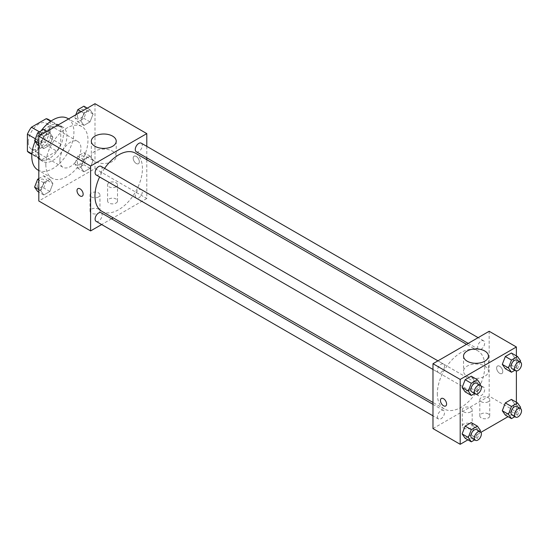 <?xml version="1.0" encoding="UTF-8"?>
<svg xmlns="http://www.w3.org/2000/svg" width="548" height="548" viewBox="0 0 548 548"><rect width="100%" height="100%" fill="white"/><g stroke="black" fill="none" stroke-linecap="round" stroke-linejoin="round"><path stroke-width="0.41" stroke-dasharray="2.74 2.06" d="M59.883 160.468A14.899 8.604 120 0 0 62.965 167.291A14.899 8.604 120 0 0 77.864 158.687A14.899 8.604 120 0 0 77.864 141.487A14.899 8.604 120 0 0 66.383 145.473A14.899 8.604 120 0 0 59.883 160.468M28.277 142.22A14.899 8.604 120 0 0 31.366 149.042A14.899 8.604 120 0 0 46.265 140.439A14.899 8.604 120 0 0 46.258 123.238A14.899 8.604 120 0 0 34.784 127.232A14.899 8.604 120 0 0 28.277 142.22M50.224 121.019L50.224 138.082A19.228 11.104 120 0 1 46.203 145.049L56.739 151.132A19.228 11.104 120 0 0 60.76 144.165L60.76 127.102L50.224 121.019A19.228 11.104 120 0 0 48.43 119.485M46.203 145.049L31.421 153.584A19.228 11.104 120 0 1 29.202 152.789M56.739 151.132L41.956 159.667L31.421 153.584M31.9 153.858L37.935 157.345L37.935 140.274L35.346 138.781M37.935 157.345A19.228 11.104 120 0 0 39.73 158.872A19.228 11.104 120 0 0 41.956 159.667M60.76 127.102A19.228 11.104 120 0 0 58.958 125.567A19.228 11.104 120 0 0 56.739 124.78L50.704 121.293M37.935 140.274A19.228 11.104 120 0 1 41.956 133.308L56.739 124.78M49.347 158.441A19.865 11.467 -60 0 1 39.415 159.427A19.865 11.467 -60 0 1 39.415 136.486A19.865 11.467 -60 0 1 59.28 125.019A19.865 11.467 -60 0 1 62.321 140.939A19.865 11.467 -60 0 1 49.347 158.441M52.861 160.468A19.865 11.467 120 0 0 65.835 142.966A19.865 11.467 120 0 0 62.787 127.047A19.865 11.467 120 0 0 47.484 132.369A19.865 11.467 120 0 0 38.812 152.358A19.865 11.467 120 0 0 42.929 161.454A19.865 11.467 120 0 0 52.861 160.468M41.956 133.308L39.429 131.849M60.76 144.165L50.224 138.082M37.963 170.051A29.798 17.2 120 0 0 67.753 152.851A29.798 17.2 120 0 0 67.753 118.443M41.052 130.91A29.798 17.2 120 0 0 35.093 141.432M45.833 164.523A29.798 17.2 120 0 0 52.005 178.162A29.798 17.2 120 0 0 81.803 160.961A29.798 17.2 120 0 0 81.803 126.554A29.798 17.2 120 0 0 58.842 134.534A29.798 17.2 120 0 0 45.833 164.523M94.996 103.702L94.996 168.579L38.812 201.013M52.903 183.635L49.861 191.478L43.778 194.985L40.737 190.663L43.778 182.82L49.861 179.312L52.903 183.635L49.861 191.478L43.778 194.985L40.737 190.663L43.778 182.82L49.861 179.312L52.903 183.635L46.758 180.087L43.717 187.93L37.634 191.437M80.905 167.469L83.947 159.632L90.03 156.118L93.071 160.441L90.03 168.284L83.947 171.791L80.905 167.469L83.947 159.632L90.03 156.118L93.071 160.441L90.03 168.284L83.947 171.791L80.905 167.469L74.761 163.921L77.802 156.084L83.885 152.57L86.927 156.899L83.885 164.736L77.802 168.243L74.761 163.921M80.905 121.081L83.947 113.244L90.03 109.73L93.071 114.059L90.03 121.896L83.947 125.41L80.905 121.081L83.947 113.244L90.03 109.73L93.071 114.059L90.03 121.896L83.947 125.41L80.905 121.081L74.761 117.532L75.836 114.765M40.737 144.275L43.778 136.438L49.861 132.924L52.903 137.253L49.861 145.09L43.778 148.597L40.737 144.275L43.778 136.438L49.861 132.924L52.903 137.253L49.861 145.09L43.778 148.597L40.737 144.275L38.812 143.165M136.26 156.413A4.343 2.507 -120 0 0 134.082 156.201A4.343 2.507 -120 0 0 134.082 161.215A4.343 2.507 -120 0 0 138.432 163.722A4.343 2.507 -120 0 0 139.096 160.242A4.343 2.507 -120 0 0 136.26 156.413A4.343 2.507 60 0 1 139.096 160.242A4.343 2.507 60 0 1 138.425 163.729A4.343 2.507 60 0 1 134.082 161.215A4.343 2.507 60 0 1 134.082 156.201A4.343 2.507 60 0 1 136.253 156.413M146.789 146.357L146.789 157.831M146.789 159.715L146.789 198.479L94.996 168.579M94.968 151.207A12.453 7.193 0 0 0 91.317 156.29A12.453 7.193 0 0 0 103.778 163.482A12.453 7.193 0 0 0 116.231 156.29A12.453 7.193 0 0 0 108.545 149.645A12.453 7.193 0 0 0 94.968 151.207M82.248 196.163L82.248 196.163A4.343 2.507 -120 0 0 82.248 191.142A4.343 2.507 -120 0 0 77.905 188.635A4.343 2.507 -120 0 0 77.898 188.635L77.905 188.635M116.066 203.041A4.966 2.87 0 0 0 117.519 201.013A4.966 2.87 0 0 0 112.552 198.15A4.966 2.87 0 0 0 107.586 201.013A4.966 2.87 0 0 0 110.655 203.664A4.966 2.87 0 0 0 116.066 203.041M98.51 213.179A4.966 2.87 0 0 0 99.962 211.151A4.966 2.87 0 0 0 94.996 208.288A4.966 2.87 0 0 0 90.03 211.151A4.966 2.87 0 0 0 93.098 213.802A4.966 2.87 0 0 0 98.51 213.179M146.789 198.479L113.224 217.864M111.587 218.81L101.654 224.543M116.066 186.827A4.966 2.87 180 0 1 110.655 187.443A4.966 2.87 180 0 1 107.586 184.799A4.966 2.87 180 0 1 112.552 181.929A4.966 2.87 180 0 1 117.519 184.799A4.966 2.87 180 0 1 116.066 186.827M98.51 196.958A4.966 2.87 180 0 1 93.098 197.581A4.966 2.87 180 0 1 90.03 194.93A4.966 2.87 180 0 1 94.996 192.067A4.966 2.87 180 0 1 99.962 194.93A4.966 2.87 180 0 1 98.51 196.958M96.133 174.963A4.966 2.87 120 0 0 99.955 173.634A4.966 2.87 120 0 0 102.127 168.64A4.966 2.87 120 0 0 101.099 166.366M135.274 195.889A4.966 2.87 120 0 0 136.301 198.157A4.966 2.87 120 0 0 141.268 195.294A4.966 2.87 120 0 0 141.268 189.56A4.966 2.87 120 0 0 137.438 190.889A4.966 2.87 120 0 0 135.274 195.889M96.133 221.351A4.966 2.87 120 0 0 101.099 218.488A4.966 2.87 120 0 0 101.099 212.754M136.301 151.775A4.966 2.87 120 0 0 141.268 148.905A4.966 2.87 120 0 0 141.268 143.172M101.914 211.336A33.572 19.379 120 0 0 135.486 191.951A33.572 19.379 120 0 0 135.486 153.187M104.579 168.38A33.572 19.379 120 0 0 99.613 176.977M437.331 393.635A33.572 19.379 120 0 0 444.284 409A33.572 19.379 120 0 0 477.856 389.621A33.572 19.379 120 0 0 477.856 350.857A33.572 19.379 120 0 0 451.99 359.851A33.572 19.379 120 0 0 437.331 393.635M444.497 366.304A4.966 2.87 -60 0 1 442.332 371.304A4.966 2.87 -60 0 1 438.503 372.633A4.966 2.87 -60 0 1 438.503 366.9A4.966 2.87 -60 0 1 443.469 364.03A4.966 2.87 -60 0 1 444.497 366.304M477.644 393.553A4.966 2.87 120 0 0 478.678 395.827A4.966 2.87 120 0 0 483.644 392.957A4.966 2.87 120 0 0 483.644 387.224A4.966 2.87 120 0 0 479.815 388.553A4.966 2.87 120 0 0 477.644 393.553M437.475 416.747A4.966 2.87 120 0 0 438.503 419.021A4.966 2.87 120 0 0 443.469 416.151A4.966 2.87 120 0 0 443.469 410.418A4.966 2.87 120 0 0 439.64 411.747A4.966 2.87 120 0 0 437.475 416.747M477.644 347.165A4.966 2.87 120 0 0 478.678 349.439A4.966 2.87 120 0 0 483.644 346.576A4.966 2.87 120 0 0 483.644 340.842A4.966 2.87 120 0 0 479.815 342.171A4.966 2.87 120 0 0 477.644 347.165M432.982 428.584L489.165 396.149L516.38 411.863L508.071 416.658M489.165 331.273L489.165 396.149M488.289 413.891A4.966 2.87 0 0 0 482.877 413.267A4.966 2.87 0 0 0 479.808 415.918A4.966 2.87 0 0 0 482.877 418.562A4.966 2.87 0 0 0 488.289 417.946A4.966 2.87 0 0 0 489.741 415.918A4.966 2.87 0 0 0 488.289 413.891M463.704 428.077A4.966 2.87 0 0 0 464.286 428.365A4.966 2.87 0 0 0 470.732 428.077A4.966 2.87 0 0 0 472.184 426.049A4.966 2.87 0 0 0 467.218 423.186A4.966 2.87 0 0 0 462.252 426.049A4.966 2.87 0 0 0 463.704 428.077M467.896 439.852L480.959 432.31M474.28 380.531L471.239 376.209L474.28 380.531L471.239 388.368L474.28 380.531L480.432 384.08M465.163 391.882L471.239 388.368L465.163 391.882M514.456 357.337L511.414 353.015L514.456 357.337L511.414 365.18L514.456 357.337L520.6 360.885M505.331 368.688L511.414 365.18L505.331 368.688M514.456 403.725L511.414 399.403L514.456 403.725L511.414 411.562L514.456 403.725L520.6 407.274M505.331 415.076L511.414 411.562L505.331 415.076M516.38 355.878L516.38 370.962M516.38 402.266L516.38 411.863M474.28 426.919L471.239 422.59L474.28 426.919L471.239 434.756L474.28 426.919L480.432 430.468M465.163 438.27L471.239 434.756L465.163 438.27M488.289 401.725A4.966 2.87 180 0 1 482.877 402.348A4.966 2.87 180 0 1 479.808 399.698A4.966 2.87 180 0 1 484.775 396.827A4.966 2.87 180 0 1 489.741 399.698A4.966 2.87 180 0 1 488.289 401.725M470.732 411.863A4.966 2.87 180 0 1 465.32 412.48A4.966 2.87 180 0 1 462.252 409.836A4.966 2.87 180 0 1 467.218 406.965A4.966 2.87 180 0 1 472.184 409.836A4.966 2.87 180 0 1 470.732 411.863M496.625 368.016A4.343 2.507 -120 0 0 498.522 372.393A4.343 2.507 -120 0 0 501.872 373.558A4.343 2.507 -120 0 0 501.872 368.537A4.343 2.507 -120 0 0 497.529 366.03A4.343 2.507 -120 0 0 496.625 368.016A4.343 2.507 60 0 1 497.522 366.03A4.343 2.507 60 0 1 501.872 368.537A4.343 2.507 60 0 1 501.872 373.558A4.343 2.507 60 0 1 498.522 372.393A4.343 2.507 60 0 1 496.625 368.023M467.191 376.277A12.453 7.193 0 0 0 480.76 377.832A12.453 7.193 0 0 0 488.453 371.195A12.453 7.193 0 0 0 476 364.002A12.453 7.193 0 0 0 463.54 371.195A12.453 7.193 0 0 0 467.191 376.277M445.688 405.993L445.688 405.993A4.343 2.507 -120 0 0 446.593 403.999A4.343 2.507 -120 0 0 444.695 399.629A4.343 2.507 -120 0 0 441.346 398.465L441.346 398.465M480.021 385.134L477.39 391.916L474.65 393.498M471.862 391.895A4.966 2.87 120 0 0 476.829 389.025A4.966 2.87 120 0 0 476.829 383.292M477.39 391.916L471.239 388.368M520.189 361.94L517.559 368.729L514.819 370.311M512.038 368.701A4.966 2.87 120 0 0 517.004 365.831A4.966 2.87 120 0 0 517.004 360.098M517.559 368.729L511.414 365.18M480.021 431.523L477.39 438.304L474.65 439.886M471.862 438.277A4.966 2.87 120 0 0 476.829 435.413A4.966 2.87 120 0 0 476.829 429.68M477.39 438.304L471.239 434.756M520.189 408.329L517.559 415.11L514.819 416.692M512.038 415.089A4.966 2.87 120 0 0 517.004 412.219A4.966 2.87 120 0 0 517.004 406.486M517.559 415.11L511.414 411.562M43.717 129.376L46.758 133.705L43.717 141.542L37.634 145.049M37.161 139.24A4.966 2.87 120 0 0 38.189 141.514A4.966 2.87 120 0 0 43.155 138.651A4.966 2.87 120 0 0 43.155 132.911A4.966 2.87 120 0 0 39.333 134.246A4.966 2.87 120 0 0 37.161 139.24M52.903 137.253L46.758 133.705M49.861 145.09L43.717 141.542M43.778 148.597L38.812 145.734M43.778 136.438L41.038 134.856M49.861 132.924L47.121 131.342M37.134 139.226A4.966 2.87 120 0 0 38.161 141.5A4.966 2.87 120 0 0 43.128 138.63A4.966 2.87 120 0 0 43.128 132.897A4.966 2.87 120 0 0 39.298 134.226A4.966 2.87 120 0 0 37.134 139.226M83.885 106.182L86.927 110.511L83.885 118.347L77.802 121.862L74.761 117.532M77.337 116.046A4.966 2.87 120 0 0 78.364 118.32A4.966 2.87 120 0 0 83.33 115.457A4.966 2.87 120 0 0 83.33 109.723A4.966 2.87 120 0 0 79.501 111.052A4.966 2.87 120 0 0 77.337 116.046M93.071 114.059L86.927 110.511M90.03 121.896L83.885 118.347M83.947 125.41L77.802 121.862M83.947 113.244L81.214 111.662M90.03 109.73L87.29 108.148M77.309 116.032A4.966 2.87 120 0 0 78.337 118.306A4.966 2.87 120 0 0 83.303 115.436A4.966 2.87 120 0 0 83.303 109.703A4.966 2.87 120 0 0 79.474 111.032A4.966 2.87 120 0 0 77.309 116.032M38.812 178.593L43.717 175.764L46.758 180.087M37.161 185.628A4.966 2.87 120 0 0 38.189 187.902A4.966 2.87 120 0 0 43.155 185.032A4.966 2.87 120 0 0 43.155 179.299A4.966 2.87 120 0 0 39.333 180.628A4.966 2.87 120 0 0 37.161 185.628M49.861 191.478L43.717 187.93M43.778 194.985L38.812 192.122M40.737 190.663L38.812 189.546M43.778 182.82L38.812 179.956M49.861 179.312L43.717 175.764M37.134 185.614A4.966 2.87 120 0 0 38.161 187.882A4.966 2.87 120 0 0 43.128 185.019A4.966 2.87 120 0 0 43.128 179.285A4.966 2.87 120 0 0 39.298 180.614A4.966 2.87 120 0 0 37.134 185.614M77.337 162.434A4.966 2.87 120 0 0 78.364 164.708A4.966 2.87 120 0 0 83.33 161.838A4.966 2.87 120 0 0 83.33 156.105A4.966 2.87 120 0 0 79.501 157.44A4.966 2.87 120 0 0 77.337 162.434M93.071 160.441L86.927 156.899M90.03 168.284L83.885 164.736M83.947 171.791L77.802 168.243M83.947 159.632L77.802 156.084M90.03 156.118L83.885 152.57M77.309 162.42A4.966 2.87 120 0 0 78.337 164.695A4.966 2.87 120 0 0 83.303 161.824A4.966 2.87 120 0 0 83.303 156.091A4.966 2.87 120 0 0 79.474 157.42A4.966 2.87 120 0 0 77.309 162.42M31.366 149.042L62.965 167.291M46.258 123.238L77.864 141.487M62.787 127.047L59.28 125.019M42.929 161.454L39.415 159.427M58.958 125.567L51.094 121.026M39.73 158.872L31.866 154.331M81.803 126.554L68.61 118.937M52.005 178.162L38.812 170.544M91.317 141.206L91.317 156.29M116.231 141.206L116.231 156.29M117.519 201.013L117.519 184.799M107.586 201.013L107.586 184.799M99.962 211.151L99.962 194.93M90.03 211.151L90.03 194.93M477.856 350.857L466.554 344.329M444.284 409L432.982 402.472M432.982 369.441L438.503 372.633M437.948 360.844L443.469 364.03M483.644 387.224L141.268 189.56M478.678 395.827L136.301 198.157M443.469 410.418L432.982 404.362M438.503 419.021L432.982 415.829M483.644 340.842L478.116 337.65M478.678 349.439L468.184 343.384M489.741 415.918L489.741 399.698M479.808 415.918L479.808 399.698M472.184 426.049L472.184 409.836M462.252 426.049L462.252 409.836M463.54 356.104L463.54 371.195M488.453 356.104L488.453 371.195"/><path stroke-width="0.82" d="M39.429 131.849L31.421 127.232L46.203 118.697A19.228 11.104 120 0 1 48.43 119.485L51.094 121.026M31.9 153.858L27.4 151.262A19.228 11.104 120 0 0 29.202 152.789L31.866 154.331M27.4 151.262L27.4 134.192A19.228 11.104 120 0 1 31.421 127.232M35.346 138.781L27.4 134.192M50.704 121.293L46.203 118.697M35.093 141.432A29.798 17.2 120 0 0 31.791 156.413A29.798 17.2 120 0 0 37.963 170.051L38.812 170.544M68.61 118.937L67.753 118.443A29.798 17.2 120 0 0 41.052 130.91M101.654 224.543L90.605 230.92L38.812 201.013L38.812 136.137L94.996 103.702L146.789 133.602L146.789 146.357M146.789 157.831L146.789 159.715M94.968 136.123A12.453 7.193 180 0 1 108.545 134.561A12.453 7.193 180 0 1 116.231 141.206A12.453 7.193 180 0 1 103.778 148.398A12.453 7.193 180 0 1 91.317 141.206A12.453 7.193 180 0 1 94.968 136.123M90.605 230.92L90.605 166.044L38.812 136.137M90.605 166.044L146.789 133.602M77.898 188.635A4.343 2.507 -120 0 0 77.241 192.115A4.343 2.507 -120 0 0 80.077 195.944A4.343 2.507 60 0 1 77.234 192.115A4.343 2.507 60 0 1 77.898 188.635A4.343 2.507 60 0 1 82.248 191.142A4.343 2.507 60 0 1 82.248 196.163A4.343 2.507 60 0 1 80.07 195.944A4.343 2.507 -120 0 0 82.248 196.163M113.224 217.864L111.587 218.81M437.948 360.844L101.099 166.366A4.966 2.87 120 0 0 96.133 169.229A4.966 2.87 120 0 0 96.133 174.963L432.982 369.441M432.982 404.362L101.099 212.754A4.966 2.87 120 0 0 97.27 214.083A4.966 2.87 120 0 0 95.105 219.077A4.966 2.87 120 0 0 96.133 221.351L432.982 415.829M478.116 337.65L141.268 143.172A4.966 2.87 120 0 0 137.438 144.501A4.966 2.87 120 0 0 135.274 149.501A4.966 2.87 120 0 0 136.301 151.775L468.184 343.384M99.613 176.977A33.572 19.379 120 0 0 94.962 195.965A33.572 19.379 120 0 0 101.914 211.336L432.982 402.472M466.554 344.329L135.486 153.187A33.572 19.379 120 0 0 104.579 168.38M467.896 439.852L460.197 444.298L432.982 428.584L432.982 363.708L489.165 331.273L516.38 346.987L516.38 355.878M480.959 432.31L508.071 416.658M462.122 387.559L465.163 391.882L462.122 387.559L465.163 379.716L462.122 387.559L468.266 391.101L471.307 383.264L477.39 379.757L480.432 384.08L480.021 385.134M471.239 376.209L465.163 379.716L471.239 376.209L477.39 379.757M502.29 364.365L505.331 368.688L502.29 364.365L505.331 356.522L502.29 364.365L508.434 367.914L511.476 360.07L517.559 356.563L520.6 360.885L520.189 361.94M511.414 353.015L505.331 356.522L511.414 353.015L517.559 356.563M502.29 410.747L505.331 415.076L502.29 410.747L505.331 402.91L502.29 410.747L508.434 414.295L511.476 406.458L517.559 402.951L520.6 407.274L520.189 408.329M511.414 399.403L505.331 402.91L511.414 399.403L517.559 402.951M460.197 444.298L460.197 379.422L516.38 346.987M516.38 370.962L516.38 402.266M462.122 433.941L465.163 438.27L462.122 433.941L465.163 426.104L462.122 433.941L468.266 437.489L471.307 429.653L477.39 426.139L480.432 430.468L480.021 431.523M471.239 422.59L465.163 426.104L471.239 422.59L477.39 426.139M467.191 361.194A12.453 7.193 180 0 1 463.54 356.104A12.453 7.193 180 0 1 476 348.918A12.453 7.193 180 0 1 488.453 356.104A12.453 7.193 180 0 1 480.76 362.749A12.453 7.193 180 0 1 467.191 361.194M460.197 379.422L432.982 363.708M446.586 404.006A4.343 2.507 60 0 1 445.688 405.993A4.343 2.507 60 0 1 441.346 403.486A4.343 2.507 60 0 1 441.346 398.465A4.343 2.507 60 0 1 444.688 399.629A4.343 2.507 60 0 1 446.586 404.006M441.346 398.465A4.343 2.507 -120 0 0 441.346 403.486A4.343 2.507 -120 0 0 445.688 405.993M474.65 393.498L471.307 395.43L468.266 391.101M480.343 385.319L476.829 383.292A4.966 2.87 120 0 0 472.999 384.621A4.966 2.87 120 0 0 470.835 389.621A4.966 2.87 120 0 0 471.862 391.895L475.376 393.923A4.966 2.87 120 0 0 480.343 391.053A4.966 2.87 120 0 0 480.343 385.319A4.966 2.87 120 0 0 476.513 386.648A4.966 2.87 120 0 0 474.349 391.649A4.966 2.87 120 0 0 475.376 393.923M471.307 395.43L465.163 391.882M471.307 383.264L465.163 379.716M514.819 370.311L511.476 372.236L508.434 367.914M520.511 362.125L517.004 360.098A4.966 2.87 120 0 0 513.175 361.427A4.966 2.87 120 0 0 511.003 366.427A4.966 2.87 120 0 0 512.038 368.701L515.545 370.729A4.966 2.87 120 0 0 520.511 367.859A4.966 2.87 120 0 0 520.511 362.125A4.966 2.87 120 0 0 516.689 363.454A4.966 2.87 120 0 0 514.517 368.455A4.966 2.87 120 0 0 515.545 370.729M511.476 372.236L505.331 368.688M511.476 360.07L505.331 356.522M474.65 439.886L471.307 441.818L468.266 437.489M480.343 431.708L476.829 429.68A4.966 2.87 120 0 0 472.999 431.009A4.966 2.87 120 0 0 470.835 436.009A4.966 2.87 120 0 0 471.862 438.277L475.376 440.304A4.966 2.87 120 0 0 480.343 437.441A4.966 2.87 120 0 0 480.343 431.708A4.966 2.87 120 0 0 476.513 433.036A4.966 2.87 120 0 0 474.349 438.037A4.966 2.87 120 0 0 475.376 440.304M471.307 441.818L465.163 438.27M471.307 429.653L465.163 426.104M514.819 416.692L511.476 418.624L508.434 414.295M520.511 408.513L517.004 406.486A4.966 2.87 120 0 0 513.175 407.815A4.966 2.87 120 0 0 511.003 412.815A4.966 2.87 120 0 0 512.038 415.089L515.545 417.117A4.966 2.87 120 0 0 520.511 414.247A4.966 2.87 120 0 0 520.511 408.513A4.966 2.87 120 0 0 516.689 409.842A4.966 2.87 120 0 0 514.517 414.843A4.966 2.87 120 0 0 515.545 417.117M511.476 418.624L505.331 415.076M511.476 406.458L505.331 402.91M38.812 145.734L37.634 145.049L34.593 140.726L37.634 132.89L43.717 129.376L47.121 131.342M38.812 143.165L34.593 140.726M41.038 134.856L37.634 132.89M75.836 114.765L77.802 109.696L83.885 106.182L87.29 108.148M81.214 111.662L77.802 109.696M38.812 192.122L37.634 191.437L34.593 187.115L37.634 179.271L38.812 178.593M38.812 189.546L34.593 187.115M38.812 179.956L37.634 179.271"/></g></svg>
